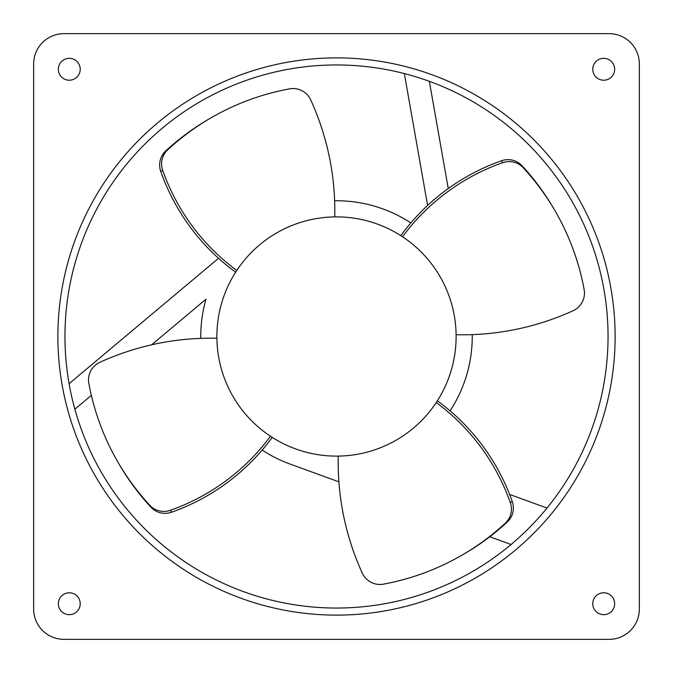 <?xml version="1.0" encoding="UTF-8"?>
<svg xmlns="http://www.w3.org/2000/svg" width="673" height="673" viewBox="0 0 673 673"><rect width="100%" height="100%" fill="white"/><g stroke="black" fill="none" stroke-linecap="round" stroke-linejoin="round"><path stroke-width="1.01" d="M63.935 33.65L609.065 33.65A30.285 30.285 0 0 1 639.35 63.935L639.35 609.065A30.285 30.285 0 0 1 609.065 639.35L63.935 639.35A30.285 30.285 0 0 1 33.65 609.065L33.65 63.935A30.285 30.285 0 0 1 63.935 33.65L609.065 33.65M33.65 609.065L33.65 63.935M639.35 63.935L639.35 609.065M609.065 639.35L63.935 639.35M603.723 80.222A10.945 10.945 0 0 1 592.778 69.277A10.945 10.945 0 0 1 603.723 58.332A10.945 10.945 0 0 1 614.668 69.277A10.945 10.945 0 0 1 603.723 80.222M69.277 80.222A10.945 10.945 0 0 1 58.332 69.277A10.945 10.945 0 0 1 69.277 58.332A10.945 10.945 0 0 1 80.222 69.277A10.945 10.945 0 0 1 69.277 80.222M603.723 614.668A10.945 10.945 0 0 1 592.778 603.723A10.945 10.945 0 0 1 603.723 592.778A10.945 10.945 0 0 1 614.668 603.723A10.945 10.945 0 0 1 603.723 614.668M69.277 614.668A10.945 10.945 0 0 1 58.332 603.723A10.945 10.945 0 0 1 69.277 592.778A10.945 10.945 0 0 1 80.222 603.723A10.945 10.945 0 0 1 69.277 614.668M336.5 57.878A278.622 278.622 0 0 1 615.122 336.5A278.622 278.622 0 0 1 336.5 615.122A278.622 278.622 0 0 1 57.878 336.5A278.622 278.622 0 0 1 336.5 57.878M64.953 336.5A271.547 271.547 0 0 1 336.5 64.953A271.547 271.547 0 0 1 608.047 336.5A271.547 271.547 0 0 1 336.5 608.047A271.547 271.547 0 0 1 64.953 336.5M211.423 117.607L209.48 118.734A252.106 248.27 60 0 0 165.76 150.929A19.391 19.096 60 0 0 160.763 171.497A208.849 205.677 60 0 0 235.643 272.195L236.77 270.47A208.849 205.677 -120 0 1 162.706 170.37A19.391 19.096 -120 0 1 167.712 149.801A252.106 248.27 -120 0 1 211.423 117.607A252.106 248.27 -120 0 1 289.668 88.836A19.391 19.096 -120 0 1 310.749 99.966A263.463 259.458 -120 0 1 334.725 216.899M555.393 211.423L554.266 209.48A252.106 248.27 150 0 0 522.071 165.76A19.391 19.096 150 0 0 501.503 160.763A208.849 205.677 150 0 0 400.805 235.643L402.53 236.77A208.849 205.677 -30 0 1 502.63 162.706A19.391 19.096 -30 0 1 523.199 167.712A252.106 248.27 -30 0 1 555.393 211.423A252.106 248.27 -30 0 1 584.164 289.668A19.391 19.096 -30 0 1 573.034 310.749A263.463 259.458 -30 0 1 456.101 334.725A119.609 119.609 0 0 1 436.23 402.53A208.849 205.677 60 0 1 510.294 502.63A19.391 19.096 60 0 1 505.288 523.199A252.106 248.27 60 0 1 461.577 555.393A252.106 248.27 60 0 1 383.332 584.164A19.391 19.096 60 0 1 362.251 573.034A263.463 259.458 60 0 1 338.275 456.101A119.609 119.609 0 0 1 270.47 436.23L272.195 437.357A208.849 205.677 -30 0 1 171.497 512.237L170.37 510.294A19.391 19.096 150 0 1 149.801 505.288A252.106 248.27 150 0 1 117.607 461.577A252.106 248.27 150 0 1 88.836 383.332A19.391 19.096 150 0 1 99.966 362.251A263.463 259.458 150 0 1 216.899 338.275M461.577 555.393L463.52 554.266A252.106 248.27 -120 0 0 507.24 522.071A19.391 19.096 -120 0 0 512.237 501.503A208.849 205.677 -120 0 0 437.357 400.805L436.23 402.53M448.252 188.549L429.349 81.315M472.236 334.624A135.744 135.744 0 0 1 450.077 410.858M546.998 508.048L509.604 494.436M262.142 450.077A135.744 135.744 0 0 0 290.071 464.059L338.898 481.834M489.784 536.751L511.068 544.499M200.764 338.376A135.744 135.744 0 0 1 205.98 299.191L151.618 344.803M74.871 409.209L91.36 395.371M218.532 258.281L69.083 383.686M334.624 200.764A135.744 135.744 0 0 1 410.858 222.923M404.347 73.567L427.607 205.458M117.607 461.577L118.734 463.52A252.106 248.27 -30 0 0 150.929 507.24A19.391 19.096 -30 0 0 171.497 512.237M270.47 436.23A208.849 205.677 150 0 1 170.37 510.294M440.092 276.696A119.609 119.609 0 0 1 396.304 440.092A119.609 119.609 0 0 1 232.908 396.304A119.609 119.609 0 0 1 276.696 232.908A119.609 119.609 0 0 1 440.092 276.696M165.76 150.929L167.712 149.801M160.763 171.497L162.706 170.37M507.24 522.071L505.288 523.199M512.237 501.503L510.294 502.63M522.071 165.76L523.199 167.712M501.503 160.763L502.63 162.706M150.929 507.24L149.801 505.288"/></g></svg>
